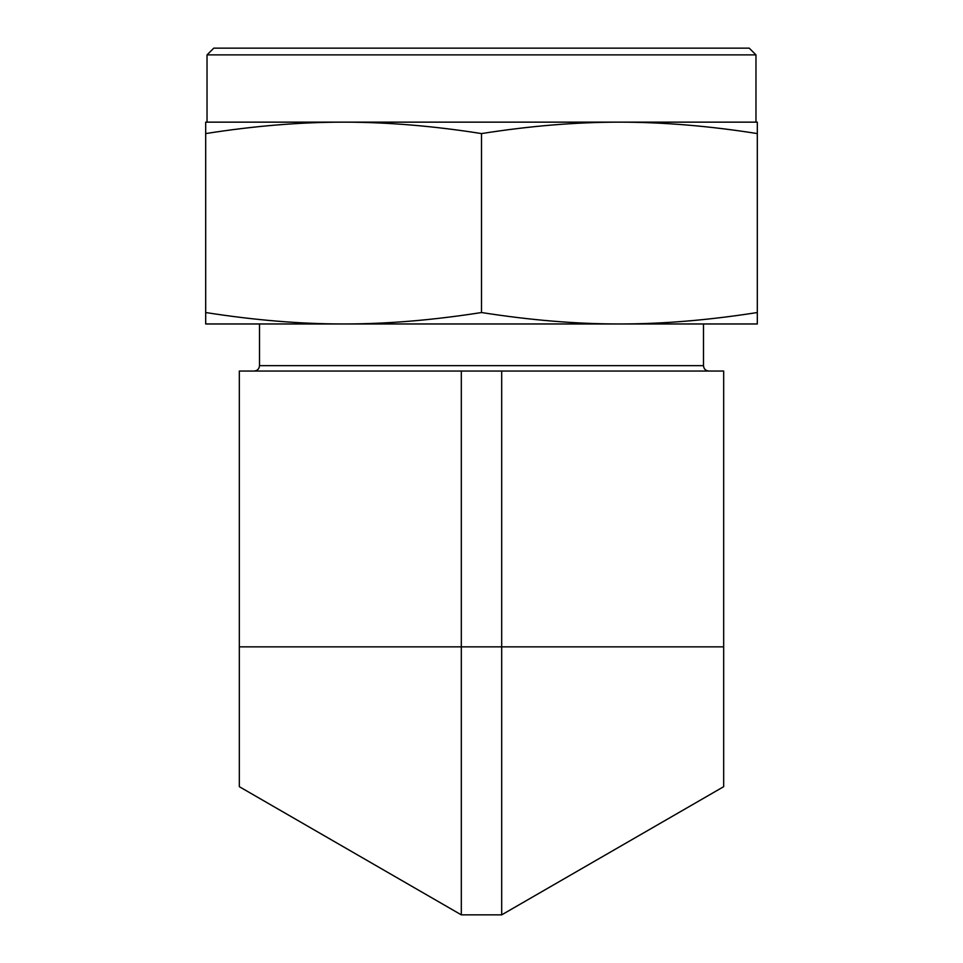 <?xml version="1.0" encoding="UTF-8"?>
<svg xmlns="http://www.w3.org/2000/svg" width="963" height="963" viewBox="0 0 963 963"><rect width="100%" height="100%" fill="white"/><g stroke="black" fill="none" stroke-linecap="round" stroke-linejoin="round"><path stroke-width="1.44" d="M259.504 323.965L259.504 365.663C259.191 368.937 257.398 370.731 254.124 371.056M723.67 646.859L723.67 371.056L239.33 371.056L239.33 646.859L723.67 646.859L723.67 786.687L501.687 914.85L461.313 914.85L239.33 786.687L239.33 646.859M461.313 371.056L461.313 914.85M501.687 914.85L501.687 371.056M755.967 54.879L749.238 48.15L213.762 48.15L207.033 54.879L755.967 54.879L755.967 122.145L619.402 122.145L757.315 122.145L757.315 133.58C709.25 125.984 663.278 122.169 619.402 122.145C575.525 122.169 529.566 125.984 481.5 133.58C433.434 125.984 387.475 122.169 343.598 122.145L619.402 122.145M207.033 54.879L207.033 122.145L343.598 122.145C299.722 122.169 253.751 125.984 205.685 133.58L205.685 122.145L343.598 122.145M481.5 133.58L481.5 312.53C530.396 320.198 576.368 324.001 619.402 323.965C662.448 324.001 708.419 320.198 757.315 312.53L757.315 323.965L343.598 323.965C386.632 324.001 432.604 320.198 481.5 312.53M757.315 133.58L757.315 312.53M205.685 133.58L205.685 312.53C254.581 320.198 300.552 324.001 343.598 323.965L205.685 323.965L205.685 312.53M703.496 323.965L703.496 365.663L259.504 365.663M703.496 365.663C703.809 368.937 705.602 370.731 708.876 371.056"/></g></svg>
